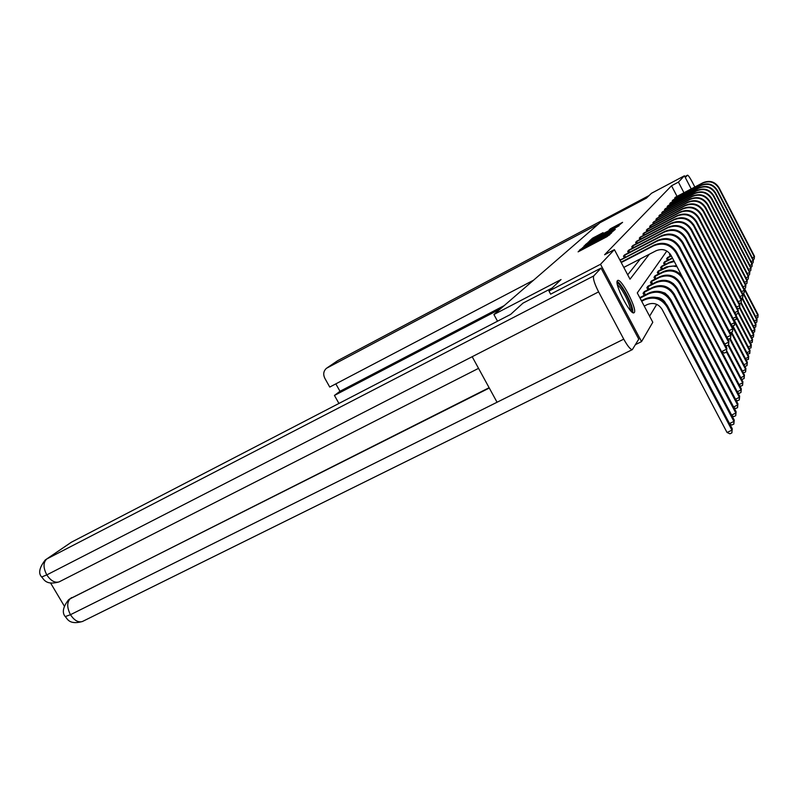 <?xml version="1.0" encoding="UTF-8"?>
<svg xmlns="http://www.w3.org/2000/svg" width="798" height="798" viewBox="0 0 798 798"><rect width="100%" height="100%" fill="white"/><g stroke="black" fill="none" stroke-linecap="round" stroke-linejoin="round"><path stroke-width="1.2" d="M581.213 248.856L578.111 251.849L606.969 236.687L611.557 232.956L585.862 246.991L581.213 248.856M634.3 312.517L633.881 312.836C630.181 314.991 614.001 283.38 617.423 280.667L617.792 280.417C621.582 278.542 637.373 309.265 634.3 312.517M603.069 232.657L592.515 238.213L589.413 241.046L618.121 226.004L622.6 222.333L610.36 228.817L609.133 229.984L618.47 225.325L613.742 228.168L592.316 239.26L603.069 232.657M550.67 294.213L548.974 291.061L561.044 279.549L493.902 314.522L599.976 222.722L646.43 198.113L651.507 193.266L684.405 175.809L691.218 188.927M548.974 291.061L600.515 264.278L614.4 249.644L630.021 279.19L649.293 254.263M677.053 196.388L671.527 185.774L604.595 254.752L614.4 249.644M671.527 185.774L678.43 182.114L684.405 175.809M586.001 244.687L582.141 248.188L610.55 233.255L615.298 229.345L586.001 244.687L586.35 245.335M585.223 244.816L590.211 240.876L619.019 225.784L602.949 234.991L614.869 229.315L585.223 244.816M493.902 314.522L497.523 321.205M627.707 274.811L640.415 258.841M724.744 344.048L728.624 342.162L728.963 341.055L679.856 247.181C674.42 238.921 667.098 236.627 657.891 240.288L619.956 260.158M624.285 257.704L623.477 256.158L624.674 254.791M628.465 252.846L627.687 251.37L628.844 250.063M632.475 248.198L631.727 246.782L632.834 245.535M636.325 243.739L635.607 242.383L637.163 240.936M640.016 239.46L639.328 238.153L640.345 236.996M643.567 235.34L642.909 234.093L644.345 232.757M646.979 231.39L646.35 230.193L647.727 228.906M650.26 227.58L649.662 226.433L650.988 225.196M653.432 223.919L652.844 222.812L654.131 221.615M656.475 220.388L655.916 219.32L657.153 218.173M659.427 216.986L658.879 215.959L660.076 214.842M662.26 213.704L661.741 212.707L662.899 211.64M665.003 210.532L664.505 209.575L665.612 208.537M667.657 207.47L667.178 206.542L668.245 205.545M670.22 204.507L669.751 203.61L670.789 202.642M672.704 201.645L672.245 200.777L673.253 199.839M675.098 198.872L674.669 198.034L675.637 197.126M649.592 316.198L656.744 304.357M640.834 297.135L639.906 297.893M644.215 295.42L643.068 293.255L644.724 291.41M647.956 289.774L646.859 287.699L647.896 286.183M651.537 284.357L650.49 282.372L651.487 280.926M654.978 279.17L653.981 277.265L655.427 275.639M658.29 274.183L657.323 272.357L658.719 270.801M661.462 269.395L660.545 267.649L661.881 266.143M664.525 264.796L663.637 263.111L664.924 261.664M667.467 260.367L666.609 258.742L667.856 257.355M670.3 256.098L669.482 254.542L670.021 253.754M635.537 344.586L641.552 341.604L600.515 264.278M666.839 251.011L637.283 292.926L652.794 322.252L641.552 341.604M683.956 192.757L678.43 182.114M583.368 247.32L610.829 232.627L589.652 243.52L583.458 247.5M593.104 240.068L588.256 242.981L591.677 241.375L600.804 236.088L593.104 240.068M644.245 306.093L647.258 304.577C653.462 302.183 658.41 303.769 662.091 309.335L727.028 432.466L731.946 430.182L666.988 306.881C661.452 298.532 654.021 296.158 644.704 299.749L641.692 301.265M732.265 428.755L731.866 432.895L732.265 428.755L667.547 305.883C662.031 297.564 654.629 295.2 645.343 298.781L641.422 300.756M731.866 432.895L729.901 433.803L727.028 432.466M623.797 267.41L656.116 250.742C662.4 248.258 667.407 249.834 671.128 255.47L721.532 351.629L726.499 349.225L676.076 252.926C670.49 244.457 662.978 242.093 653.542 245.844L621.223 262.562M726.848 348.068L726.429 352.108L726.848 348.068L676.614 252.118C671.048 243.679 663.557 241.325 654.16 245.056L621.034 262.193M726.429 352.108L724.434 353.065L721.532 351.629M617.183 283.46C619.547 281.804 630.061 299.779 631.537 307.938L631.318 311.41M630.161 310.163L629.981 307.679C628.764 300.996 620.674 286.362 617.502 285.135M632.834 312.616L632.605 309.474C631.078 301.155 621.004 282.961 617.113 281.514M552.246 287.938L522.979 303.15L510.64 314.402L71.351 542.231L46.793 558.969L593.732 275.938L601.044 268.088L550.64 294.163M593.732 275.938C592.774 278.243 594.4 283.549 598.6 291.878L472.187 356.716L497.054 402.252L623.747 339.15L598.6 291.878M623.747 339.15C627.607 346.113 630.47 349.604 632.335 349.624L638.759 339.16L601.044 268.088M50.623 583.069L64.229 605.941M46.424 559.179L71.351 542.231M69.366 599.188L489.114 387.718M71.75 597.552L68.518 599.827C62.982 607.049 61.885 612.635 65.227 616.595L65.227 616.595C67.182 618.101 68.628 625.333 82.403 621.512L82.842 621.293M489.294 388.037L70.334 598.62C66.823 602.241 66.862 607.597 70.463 614.699L65.227 616.595M41.646 576.984C38.124 573.273 39.341 567.597 45.287 559.947L46.793 558.969C43.122 562.43 43.122 567.737 46.793 574.899L41.646 576.984C43.621 578.65 45.536 585.842 59.122 581.882L59.7 581.582M598.37 224.108L326.432 368.307C323.509 371.03 322.961 374.342 324.816 378.252L329.744 387.06L533.533 280.218M685.312 177.555L687.497 175.221L684.834 176.627L687.567 175.171C688.405 175.44 690.011 177.804 692.385 182.263L694.849 187.021M335.828 383.868L339.988 391.289L334.442 395.439L338.931 403.449M334.442 395.439L500.336 308.946M339.988 391.289L504.146 305.644M729.502 423.499L733.931 421.444L734.24 420.077L670.958 299.819C665.562 291.679 658.32 289.365 649.233 292.876L640.245 297.405M640.046 298.153L641.542 300.696M734.24 420.077L733.841 424.107L733.931 421.444L670.42 300.766C665.013 292.597 657.742 290.282 648.624 293.804L640.166 298.093M656.235 297.385C660.225 297.604 663.288 299.4 665.402 302.761M733.841 424.107L731.916 425.005L729.751 423.977M731.586 415.05L735.826 413.075L736.115 411.768L674.22 294.013C668.943 286.043 661.861 283.779 652.964 287.24L644.156 291.669M643.477 292.666L644.086 292.327L645.402 294.821M736.115 411.768L735.736 415.698L735.826 413.075L673.712 294.921C668.415 286.931 661.303 284.657 652.375 288.128L644.086 292.327M660.574 291.659L665.003 293.085L668.395 296.248M735.736 415.698L733.851 416.576L731.906 415.648M620.056 260.338L621.153 262.133M728.963 341.055L728.554 344.985L728.624 342.162L679.347 247.959C673.881 239.669 666.539 237.365 657.303 241.046L620.166 260.278M620.884 259.47L620.325 259.729M728.554 344.985L726.609 345.933L725.422 345.344M623.926 255.649L624.535 255.31L625.472 257.086M726.948 337.205L730.659 335.399L682.47 243.2C677.133 235.101 669.941 232.846 660.904 236.447L624.535 255.31M730.978 334.352L730.579 338.182L730.978 334.352L682.958 242.462C677.642 234.383 670.48 232.138 661.462 235.729L625.223 254.532M730.579 338.182L728.684 339.11L727.676 338.601M733.591 406.96L737.641 405.055L737.921 403.808L677.342 288.447C672.185 280.647 665.243 278.442 656.525 281.824L648.435 285.943M647.248 287.14L647.846 286.801L649.103 289.185M737.921 403.808L737.552 407.638L737.641 405.055L676.854 289.325C671.677 281.495 664.714 279.28 655.966 282.682L647.846 286.801M664.844 286.253L671.148 289.943M737.552 407.638L735.706 408.496L733.961 407.668M735.497 399.19L739.377 397.374L739.656 396.167L680.345 283.11C675.298 275.47 668.495 273.315 659.946 276.647L652.016 280.677M650.859 281.834L651.447 281.504L652.654 283.799M739.656 396.167L739.297 399.908L739.377 397.374L679.876 283.958C674.799 276.288 667.986 274.123 659.407 277.455L651.447 281.504M669.153 281.195L673.562 283.769M739.297 399.908L737.482 400.756L735.926 400.007M681.741 275.719C676.514 270.013 670.34 268.667 663.228 271.669L654.929 275.869M654.33 276.746L654.909 276.427L656.066 278.622M737.332 391.748L741.053 389.993L682.769 278.801C677.801 271.29 671.118 269.165 662.709 272.447L654.909 276.427M674.31 276.936L674.859 277.255M740.963 392.486L741.312 388.835L740.963 392.486L739.197 393.324L737.811 392.656M741.312 388.835L721.911 351.818M628.116 250.881L628.724 250.552L629.622 252.248M729.053 330.671L732.604 328.936L685.462 238.652C680.245 230.712 673.203 228.517 664.355 232.048L628.724 250.552M732.913 327.918L732.524 331.659L732.913 327.918L685.931 237.934C680.724 230.033 673.712 227.839 664.884 231.36L629.373 249.804M732.524 331.659L730.669 332.567L729.831 332.148M632.146 246.313L632.734 245.993L633.592 247.619M731.068 324.397L734.479 322.731L688.335 234.293C683.218 226.522 676.325 224.368 667.647 227.839L632.734 245.993M734.768 321.764L734.389 325.414L734.768 321.764L688.784 233.605C683.687 225.864 676.814 223.719 668.165 227.181L633.363 245.275M734.389 325.414L731.886 325.963M636.006 241.934L636.585 241.614L637.403 243.171M733.003 318.382L736.265 316.786L691.088 230.103C686.071 222.492 679.317 220.388 670.819 223.799L636.585 241.614M736.544 315.848L736.185 319.419L736.544 315.848L691.517 229.455C686.519 221.864 679.786 219.769 671.317 223.161L636.664 241.176M736.185 319.419L733.861 320.028M676.495 265.704L666.38 266.891L658.24 271.021M657.662 271.859L658.23 271.549L659.338 273.654M677.033 266.741L673.003 266.053L668.933 266.492L658.23 271.549M739.088 384.586L742.659 382.9L742.908 381.793L742.569 385.364L740.833 386.182L739.606 385.584M742.569 385.364L742.659 382.9L726.459 351.978M742.908 381.793L726.639 350.721M639.707 237.724L640.275 237.415L641.063 238.911M734.858 312.607L737.99 311.07L693.721 226.093C688.814 218.632 682.19 216.567 673.861 219.919L640.275 237.415M738.26 310.173L737.901 313.664L738.26 310.173L694.14 225.465C689.243 218.024 682.649 215.969 674.33 219.31L640.854 236.757M737.901 313.664L735.746 314.322M673.951 260.866L669.412 262.293L661.422 266.352M660.874 267.16L661.422 266.861L662.48 268.876M674.29 261.495L668.933 263.021L661.422 266.861M740.773 377.713L744.205 376.087L744.444 375.02L744.115 378.511L742.409 379.319L741.342 378.791M744.115 378.511L744.205 376.087L728.055 345.225M744.444 375.02L728.614 344.766M643.268 233.684L643.826 233.375L644.585 234.812M736.634 307.06L739.636 305.584L696.255 222.233C691.447 214.921 684.953 212.906 676.774 216.188L643.826 233.375M739.896 304.726L739.556 308.128L739.896 304.726L696.654 221.635C691.866 214.333 685.392 212.328 677.233 215.6L643.886 232.986M739.556 308.128L737.561 308.836M672.375 257.854L664.485 261.874M663.946 262.652L664.495 262.343L665.512 264.288M672.574 258.233L664.495 262.343M742.389 371.1L745.681 369.524L745.921 368.496L745.601 371.908L743.926 372.706L742.998 372.257M745.601 371.908L745.681 369.524L729.552 338.681M745.921 368.496L730.17 338.382M646.699 229.794L647.238 229.495L647.966 230.871M738.34 301.724L741.222 300.307L698.699 218.522C693.981 211.35 687.617 209.375 679.587 212.607L647.238 229.495M741.472 299.479L741.143 302.811L741.472 299.479L699.078 217.944C694.38 210.792 688.026 208.827 680.026 212.039L647.288 229.116M741.143 302.811L739.297 303.559M671.208 255.629L667.427 257.555M666.919 258.303L667.447 258.003L668.425 259.869M671.397 255.978L667.447 258.003M743.945 364.726L747.118 363.22L747.337 362.222L747.028 365.564L745.382 366.352L744.584 365.953M747.028 365.564L747.118 363.22L731.018 332.397M747.337 362.222L731.606 332.108M649.991 226.043L650.53 225.754L651.228 227.081M739.975 296.597L742.758 295.22L701.043 214.961C696.415 207.919 690.17 205.984 682.29 209.156L650.53 225.754M742.998 294.422L742.669 297.694L742.998 294.422L701.412 214.403C696.804 207.38 690.569 205.445 682.709 208.617L650.56 225.405M742.669 297.694L740.963 298.482M745.442 358.591L748.494 357.135L748.714 356.177L748.404 359.449L746.12 359.888M748.404 359.449L748.494 357.135L732.345 326.192M748.714 356.177L733.003 326.093M653.173 222.443L653.692 222.153L654.37 223.43M741.551 291.659L744.225 290.332L703.297 211.52C698.759 204.607 692.624 202.712 684.893 205.834L653.692 222.153M744.464 289.564L744.145 292.756L744.464 289.564L703.656 210.981C699.128 204.089 693.013 202.203 685.302 205.315L653.722 221.814M744.145 292.756L742.539 293.554M746.888 352.676L749.821 351.27L750.03 350.352L749.731 353.554L747.586 354.033M749.731 353.554L749.821 351.27L734.719 322.322M750.03 350.352L734.34 320.267M656.235 218.961L656.744 218.682L657.392 219.909M743.078 286.891L745.651 285.614L705.472 208.218C701.023 201.425 694.998 199.57 687.397 202.632L656.744 218.682M745.871 284.876L745.561 288.008L745.871 284.876L705.821 207.699C701.372 200.926 695.367 199.071 687.786 202.133L656.764 218.363M745.561 288.008L744.045 288.756M748.275 346.97L751.108 345.614L751.307 344.726L751.018 347.858L749.003 348.377M751.018 347.858L751.108 345.614L736.424 317.444M751.307 344.726L736.504 316.337M659.188 215.61L659.687 215.33L660.315 216.517M744.534 282.302L747.018 281.066L707.577 205.026C703.198 198.353 697.282 196.527 689.811 199.55L659.687 215.33M747.237 280.357L746.928 283.42L747.237 280.357L707.906 204.527C703.547 197.874 697.642 196.059 690.19 199.061L659.697 215.031M746.928 283.42L745.492 284.138M749.611 341.464L752.344 340.148L752.534 339.29L752.255 342.362L750.369 342.931M752.255 342.362L752.344 340.148L738.06 312.726M752.534 339.29L738.14 311.659M662.031 212.378L662.53 212.098L663.128 213.246M745.95 277.874L748.334 276.677L709.602 201.944C705.302 195.39 699.487 193.605 692.145 196.577L662.53 212.098M748.544 275.988L748.255 279.001L748.544 275.988L709.911 201.465C705.631 194.931 699.836 193.146 692.514 196.108L662.53 211.819M748.255 279.001L746.888 279.679M750.898 336.148L753.531 334.871L753.721 334.043L753.442 337.055L751.686 337.654M753.442 337.055L753.531 334.871L739.576 308.058M753.721 334.043L739.706 307.12M664.784 209.256L665.273 208.986L665.851 210.083M747.307 273.594L749.611 272.437L711.547 198.971C707.337 192.537 701.612 190.772 694.4 193.695L665.273 208.986M749.811 271.779L749.531 274.731L749.811 271.779L711.856 198.502C707.646 192.089 701.951 190.333 694.749 193.246L665.263 208.707M749.531 274.731L748.225 275.38M752.145 331.01L754.689 329.774L754.868 328.976L754.599 331.928L752.953 332.557M754.599 331.928L754.689 329.774L740.763 303.001M754.868 328.976L741.182 302.661M667.447 206.233L667.926 205.964L668.485 207.031M748.614 269.465L750.848 268.347L713.442 196.099C709.292 189.774 703.666 188.039 696.574 190.922L667.926 205.964M751.038 267.699L750.758 270.602L751.038 267.699L713.731 195.65C709.602 189.335 703.996 187.61 696.913 190.483L667.906 205.714M750.758 270.602L749.522 271.22M753.342 326.043L755.806 324.846L755.985 324.068L755.716 326.971L754.17 327.629M755.716 326.971L755.806 324.846L741.891 298.073M755.985 324.068L742.349 297.854M670.021 203.31L671.028 204.089M749.881 265.465L752.035 264.387L715.267 193.325C711.188 187.101 705.661 185.405 698.679 188.238L670.49 203.051M752.225 263.769L751.955 266.612L752.225 263.769L715.547 192.887C711.487 186.682 705.971 184.986 699.008 187.819L670.46 202.812M751.955 266.612L750.778 267.2M754.509 321.225L757.063 319.32L756.803 322.163L755.357 322.861M756.803 322.163L756.893 320.068L742.998 293.325M757.063 319.32L743.437 293.105M672.505 200.488L673.492 201.226M751.108 261.604L753.192 260.557L717.023 190.642C713.023 184.518 707.577 182.852 700.714 185.645L672.973 200.228M753.372 259.958L753.103 262.751L753.372 259.958L717.302 190.223C713.312 184.109 707.886 182.453 701.033 185.236L672.933 199.999M753.103 262.751L751.985 263.31M755.636 316.577L758.1 314.721L757.851 317.514L756.474 318.193M757.851 317.514L757.93 315.449L744.065 288.746M758.1 314.721L744.504 288.537M674.909 197.754L675.876 198.473M752.295 257.864L754.31 256.856L718.739 188.049C714.789 182.014 709.442 180.378 702.679 183.131L675.367 197.505M754.479 256.268L754.22 259.011L754.479 256.268L718.998 187.64C715.068 181.625 709.731 179.989 702.988 182.732L675.327 197.286M754.22 259.011L753.162 259.54M580.445 250.622L579.917 249.614M609.662 234.802L609.323 234.153M595.099 242.921L594.56 241.914M586.181 247.609L585.862 246.991M588.565 246.363L588.236 245.744M594.66 243.151L594.191 242.263M600.964 239.839L600.635 239.22M603.358 238.582L603.029 237.964M609.313 235.131L608.974 234.492M584.535 246.412L584.186 245.754M588.754 242.542L588.425 241.914M590.53 241.485L590.211 240.876M612.385 228.338L612.106 227.799M592.834 238.821L592.515 238.213M594.57 237.774L594.271 237.196M644.704 299.749L645.343 298.781M666.988 306.881L667.547 305.883M653.542 245.844L654.16 245.056M676.076 252.926L676.614 252.118M478.541 368.357L59.122 581.882C54.863 583.109 50.753 580.784 46.793 574.899L472.187 356.716M497.054 402.252L70.463 614.699C74.284 620.465 78.264 622.739 82.403 621.512L632.335 349.624M649.073 195.59L337.594 360.726L327.469 367.629M649.073 195.58L337.803 360.606L327.22 367.768M648.624 293.804L649.233 292.876M670.42 300.766L670.958 299.819M652.375 288.128L652.964 287.24M673.712 294.921L674.22 294.013M657.303 241.046L657.891 240.288M679.347 247.959L679.856 247.181M660.904 236.447L661.462 235.729M682.47 243.2L682.958 242.462M655.966 282.682L656.525 281.824M676.854 289.325L677.342 288.447M659.407 277.455L659.946 276.647M679.876 283.958L680.345 283.11M662.709 272.447L663.228 271.669M682.769 278.801L683.078 278.263M664.355 232.048L664.884 231.36M685.462 238.652L685.931 237.934M667.647 227.839L668.165 227.181M688.335 234.293L688.784 233.605M670.819 223.799L671.317 223.161M691.088 230.103L691.517 229.455M665.881 267.639L666.38 266.891M673.861 219.919L674.33 219.31M693.721 226.093L694.14 225.465M668.933 263.021L669.412 262.293M676.774 216.188L677.233 215.6M696.255 222.233L696.654 221.635M671.866 258.572L672.325 257.874M679.587 212.607L680.026 212.039M698.699 218.522L699.078 217.944M682.29 209.156L682.709 208.617M701.043 214.961L701.412 214.403M684.893 205.834L685.302 205.315M703.297 211.52L703.656 210.981M687.397 202.632L687.786 202.133M705.472 208.218L705.821 207.699M707.577 205.026L707.906 204.527M582.101 249.754L581.672 248.946M596.804 242.023L596.375 241.215"/></g></svg>
